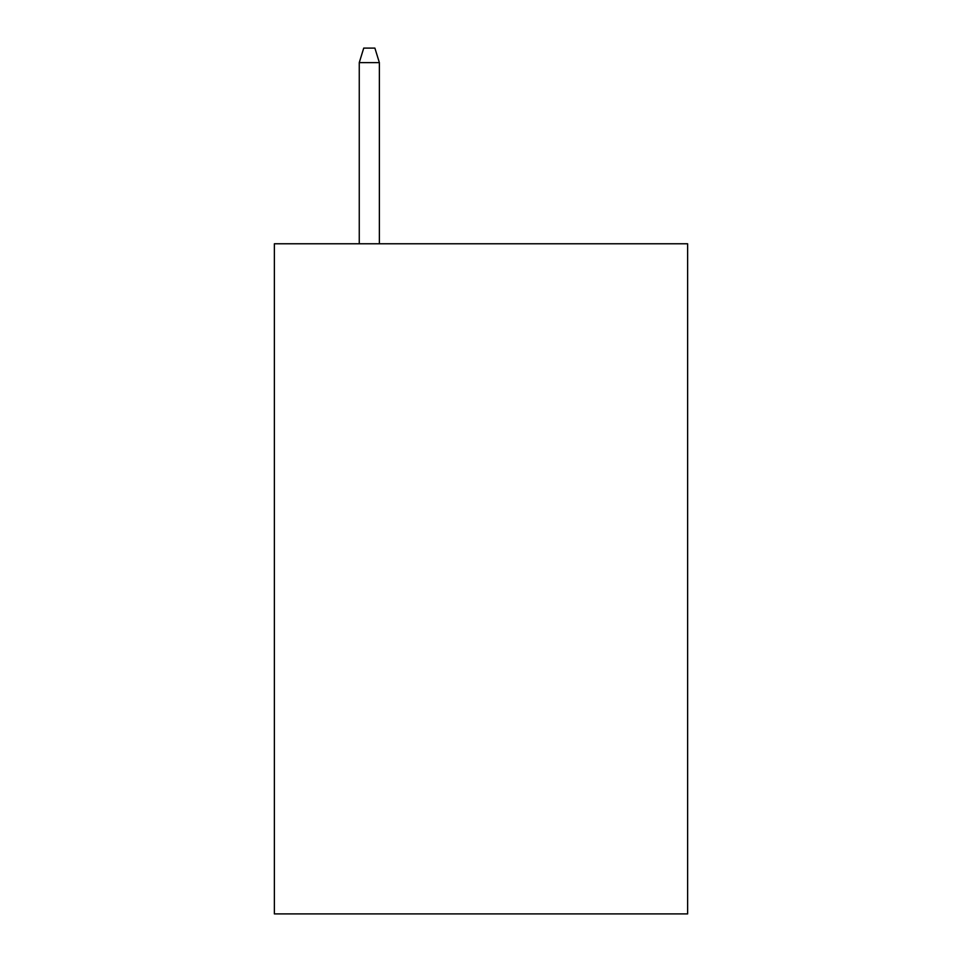 <?xml version="1.0" encoding="UTF-8"?>
<svg xmlns="http://www.w3.org/2000/svg" width="962" height="962" viewBox="0 0 962 962"><rect width="100%" height="100%" fill="white"/><g stroke="black" fill="none" stroke-linecap="round" stroke-linejoin="round"><path stroke-width="1.44" d="M687.626 243.771L687.626 913.9L274.374 913.9L274.374 243.771L687.626 243.771M379.365 243.771L379.365 62.614L359.259 62.614L359.259 243.771M359.259 62.614L363.732 48.1L374.891 48.1L379.365 62.614"/></g></svg>

